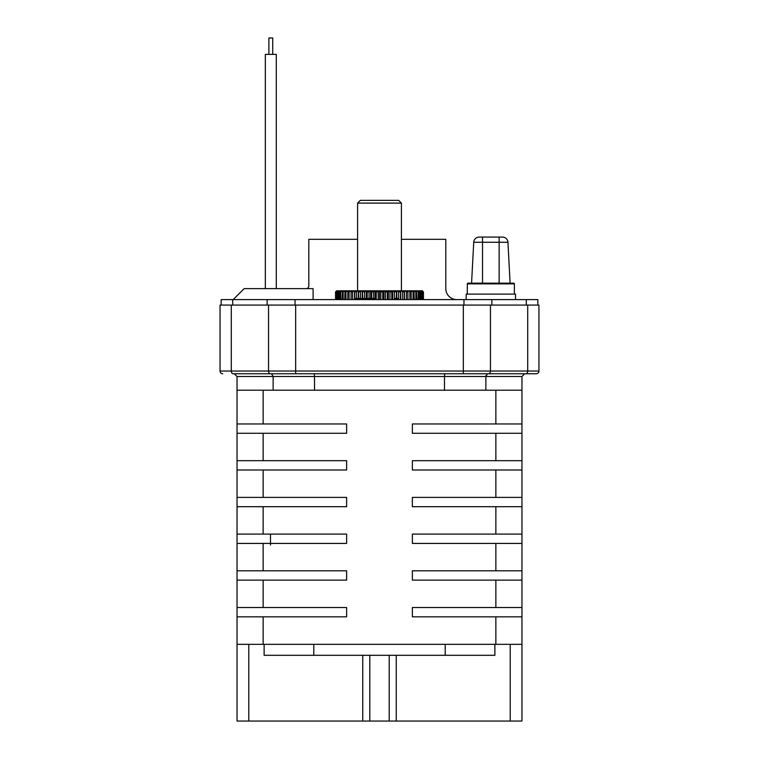 <?xml version="1.0" encoding="UTF-8"?>
<svg xmlns="http://www.w3.org/2000/svg" width="759" height="759" viewBox="0 0 759 759"><rect width="100%" height="100%" fill="white"/><g stroke="black" fill="none" stroke-linecap="round" stroke-linejoin="round"><path stroke-width="1.14" d="M499.137 283.154L499.137 242.263L482.534 242.263L482.534 283.154L471.576 283.154L473.72 242.263A5.484 5.484 -159.6 0 1 479.195 237.074L502.486 237.074A5.484 5.484 159.3 0 1 507.951 242.263L510.095 283.154M514.374 294.113L514.374 283.866A0.712 0.712 0 0 0 513.663 283.154L468.018 283.154A0.712 0.712 0 0 0 467.307 283.866L467.307 294.113M502.486 237.074L499.137 237.074L499.137 242.263L507.951 242.263A5.484 5.484 159.3 0 0 502.486 237.074M276.285 288.629L276.285 54.392L265.327 54.392L265.327 288.629M272.728 54.392L272.728 37.95L268.895 37.95L268.895 54.392M395.022 299.587L395.022 298.496L398.105 298.496L398.105 299.587M355.297 299.587L355.297 298.496L373.314 298.496L373.314 299.587M375.297 299.587L375.297 298.496L373.314 298.496M370.136 299.587L370.136 298.496M357.584 299.587L357.584 298.496M355.411 299.587L355.411 298.496M411.264 299.587L411.122 290.82L375.373 290.82L376.236 291.921L376.236 298.496L375.297 298.496M376.246 299.587L376.246 298.496L376.141 299.587M466.178 299.587L466.178 294.113L515.494 294.113L515.494 299.587M537.846 305.071L537.846 299.587L221.154 299.587L221.154 305.071M401.416 239.313L445.799 239.313L445.799 288.629A10.958 10.958 0 0 0 456.757 299.587M233.203 299.587L244.161 288.629L313.097 288.629L313.097 299.587M306.076 288.629A2.742 2.742 0 0 0 308.818 285.887L308.818 239.313L357.584 239.313M268.895 54.363L265.498 54.392M276.124 54.392L272.728 54.363M272.111 37.95L269.511 37.95M423.446 299.587L423.446 291.921L422.374 290.82L411.596 290.82L413.057 291.921L413.057 299.587M411.122 290.82L411.596 290.82M407.925 290.82L407.925 299.587L407.925 290.82M375.373 290.82L347.878 290.82L347.736 299.587M345.943 299.587L345.943 291.921L347.878 290.82M347.404 290.82L338.837 290.82L338.116 291.921L338.116 299.587M339.093 290.82L336.626 290.82L335.554 291.921L335.554 299.587M335.649 299.587L335.649 291.921L336.825 290.82M336.901 290.82L335.933 291.921L335.933 299.587M336.228 299.587L336.228 291.921L337.489 290.82M337.641 290.82L336.787 291.921L336.787 299.587M337.29 299.587L337.29 291.921L338.618 290.82M337.29 291.921L336.787 291.921M338.808 299.587L338.808 291.921L340.193 290.82M338.808 291.921L338.116 291.921M340.478 290.82L339.899 291.921L339.899 299.587M340.772 299.587L340.772 291.921L342.195 290.82M340.772 291.921L339.899 291.921M342.546 290.82L342.11 299.587M343.153 299.587L343.153 291.921L344.605 290.82M343.153 291.921L342.11 291.921M345.022 290.82L344.728 299.587M345.943 291.921L344.728 291.921M349.093 299.587L349.093 291.921L350.544 290.82M351.075 290.82L351.075 299.587L351.075 290.82M349.093 291.921L347.736 291.921M352.584 299.587L352.584 291.921L354.017 290.82M354.529 290.82L354.529 299.587M352.584 291.921L351.085 291.921M354.586 290.82L354.747 299.587M356.36 298.496L356.36 291.921L357.755 290.82M358.257 290.82L358.257 298.496M356.36 291.921L354.747 291.921M358.371 290.82L358.684 298.496M360.402 298.496L360.402 291.921L361.739 290.82M362.223 290.82L362.223 298.496M360.402 291.921L358.684 291.921M362.385 290.82L362.849 298.496M364.643 298.496L364.643 291.921L365.914 290.82M366.369 290.82L366.369 298.496M364.643 291.921L362.849 291.921M366.588 290.82L367.195 291.921L367.195 298.496M369.054 298.496L369.054 291.921L370.24 290.82M370.667 290.82L370.667 298.496M369.054 291.921L367.195 291.921M370.933 290.82L371.673 291.921L371.673 298.496M373.57 298.496L373.57 291.921L374.661 290.82M375.06 290.82L375.06 298.496M373.57 291.921L371.673 291.921M378.162 299.587L378.162 291.921L379.149 290.82M379.5 290.82L379.5 299.587M378.162 291.921L376.236 291.921M379.851 290.82L380.838 291.921L380.838 299.587M382.764 299.587L382.764 291.921L383.627 290.82M383.94 290.82L383.94 299.587M382.764 291.921L380.838 291.921M384.339 290.82L385.43 291.921L385.43 299.587M387.327 299.587L387.327 291.921L388.067 290.82M388.333 290.82L388.333 299.587M387.327 291.921L385.43 291.921M388.76 290.82L389.946 291.921L389.946 299.587M391.805 299.587L391.805 291.921L392.412 290.82M392.631 290.82L392.631 299.587M391.805 291.921L389.946 291.921M393.086 290.82L394.357 291.921L394.357 299.587M396.151 298.496L396.615 290.82M396.777 290.82L396.777 298.496M396.151 291.921L394.357 291.921M397.261 290.82L398.598 291.921L398.598 299.587M400.316 299.587L400.629 290.82M400.743 290.82L400.743 299.587M400.316 291.921L398.598 291.921M401.245 290.82L402.64 291.921L402.64 299.587M404.253 299.587L404.414 290.82M404.471 290.82L404.471 299.587M404.253 291.921L402.64 291.921M404.983 290.82L406.416 291.921L406.416 299.587M407.915 291.921L406.416 291.921M408.456 290.82L409.907 291.921L409.907 299.587M411.264 291.921L409.907 291.921M414.272 299.587L413.978 290.82M414.272 291.921L413.057 291.921M414.395 290.82L415.847 291.921L415.847 299.587M416.89 299.587L416.454 290.82M416.89 291.921L415.847 291.921M416.805 290.82L418.228 291.921L418.228 299.587M419.101 299.587L419.101 291.921L418.522 290.82M419.101 291.921L418.228 291.921M418.807 290.82L420.192 291.921L420.192 299.587M420.884 299.587L420.884 291.921L420.163 290.82M420.884 291.921L420.192 291.921M420.382 290.82L421.71 291.921L421.71 299.587M422.213 299.587L422.213 291.921L421.359 290.82M422.213 291.921L421.71 291.921M421.511 290.82L422.772 291.921L422.772 299.587M423.067 299.587L423.067 291.921L422.099 290.82M422.175 290.82L423.351 291.921L423.351 299.587M422.374 290.82L423.351 291.921M401.416 290.82L401.416 203.099L398.674 200.357L401.416 203.099L357.584 203.099L357.584 290.82M360.326 200.357L357.584 203.099L360.326 200.357L398.674 200.357M538.947 305.071L220.053 305.071L220.053 371.037A2.742 2.742 0 0 0 222.795 373.779A2.742 2.742 0 0 1 220.053 371.037L538.947 371.037A2.742 2.742 0 0 1 536.205 373.779A2.742 2.742 0 0 0 538.947 371.037L538.947 305.071M231.286 305.071L231.286 371.037A2.742 1.935 90 0 0 233.222 373.779L270.479 373.779A2.742 1.935 -90 0 1 268.544 371.037L268.544 305.071M490.456 305.071L490.456 371.037A2.742 1.935 90 0 1 488.521 373.779L270.479 373.779M488.521 373.779L536.205 373.779A2.742 2.742 0 0 0 538.947 371.037M271.57 373.779L234.303 373.779L271.57 373.779L273.136 376.511L273.136 390.211L521.964 390.211L521.964 721.05L510.219 721.05L510.219 644.344L237.036 644.344L237.036 390.211L273.136 390.211M485.959 375.572L485.864 376.511L521.964 376.511L524.697 373.779L521.964 376.511L521.964 390.211M485.864 390.211L485.864 376.511L487.43 373.779M485.864 376.511L444.48 376.511L444.755 373.978M444.48 390.211L444.48 376.511L314.52 376.511L314.254 373.997M314.52 390.211L314.52 376.511L237.036 376.511L234.303 373.779L237.036 376.511L237.036 390.211M248.781 644.344L248.781 721.05L237.036 721.05L237.036 644.344M248.781 721.05L510.219 721.05M264.123 644.344L264.123 655.302L396.255 655.302L396.255 721.05M521.964 644.344L510.219 644.344M263.136 644.344L263.136 616.839M263.136 423.968L263.136 390.211M237.036 423.968L346.626 423.968L346.626 433.285L237.036 433.285M263.136 460.675L263.136 433.285M237.036 460.675L346.626 460.675L346.626 469.992L237.036 469.992M263.136 497.392L263.136 469.992M237.036 497.392L346.626 497.392L346.626 506.699L237.036 506.699M263.136 534.099L263.136 506.699M237.036 534.099L346.626 534.099L346.626 543.416L237.036 543.416M263.136 570.806L263.136 543.416M237.036 570.806L346.626 570.806L346.626 580.123L237.036 580.123M263.136 607.523L263.136 580.123M237.036 607.523L346.626 607.523L346.626 616.839L237.036 616.839M495.864 616.839L495.864 644.344M521.964 616.839L412.374 616.839L412.374 607.523L521.964 607.523M495.864 580.123L495.864 607.523M521.964 580.123L412.374 580.123L412.374 570.806L521.964 570.806M495.864 543.416L495.864 570.806M521.964 543.416L412.374 543.416L412.374 534.099L521.964 534.099M495.864 506.699L495.864 534.099M521.964 506.699L412.374 506.699L412.374 497.392L521.964 497.392M495.864 469.992L495.864 497.392M521.964 469.992L412.374 469.992L412.374 460.675L521.964 460.675M495.864 433.285L495.864 460.675M521.964 433.285L412.374 433.285L412.374 423.968L521.964 423.968M495.864 390.211L495.864 423.968M494.877 644.344L494.877 655.302L396.255 655.302M313.79 644.344L313.79 655.302M445.21 644.344L445.21 655.302M444.603 374.652L444.537 375.164M482.534 237.074L482.534 242.263L473.72 242.263A5.484 5.484 -159.6 0 1 479.195 237.074M514.374 283.866L467.307 283.866M232.709 299.587L232.709 305.071M267.13 305.071L267.13 299.587M295.023 299.587L295.023 305.071M463.977 305.071L463.977 299.587M491.87 299.587L491.87 305.071M526.291 305.071L526.291 299.587M525.778 373.779A2.742 1.935 -90 0 0 527.714 371.037L527.714 305.071M463.341 373.779L463.341 305.071M295.659 305.071L295.659 373.779M220.053 371.037A2.742 2.742 0 0 0 222.795 373.779A2.742 2.742 0 0 1 220.053 371.037M362.745 721.05L362.745 655.302M389.206 721.05L389.206 655.302M369.794 655.302L369.794 721.05M270.489 534.099L270.489 545.009L270.489 534.099"/></g></svg>
